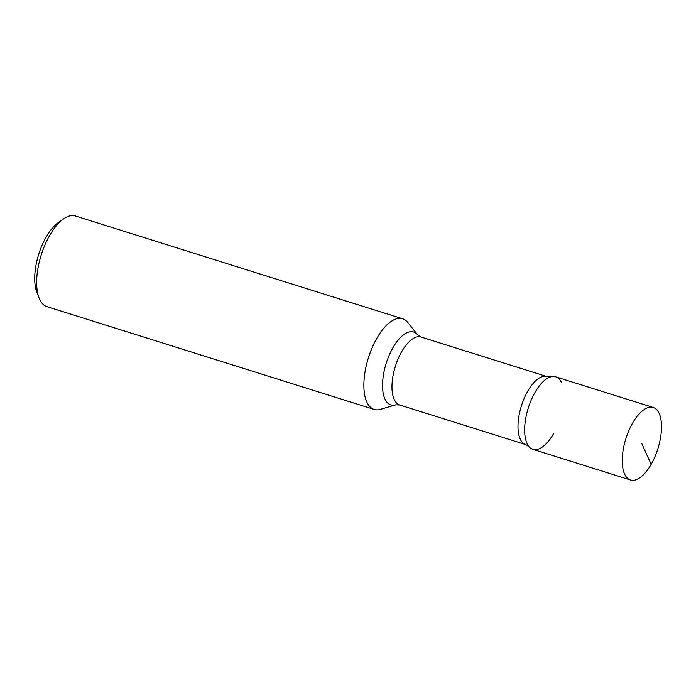 <?xml version="1.0" encoding="UTF-8"?>
<svg xmlns="http://www.w3.org/2000/svg" width="696" height="696" viewBox="0 0 696 696"><rect width="100%" height="100%" fill="white"/><g stroke="black" fill="none" stroke-linecap="round" stroke-linejoin="round"><path stroke-width="1.04" d="M38.959 297.697L36.749 291.798A41.803 18.453 -72.6 0 1 38.715 254.266A41.803 18.453 -72.6 0 1 58.56 222.363L63.745 218.788A47.502 20.976 107.4 0 0 41.194 255.049A47.502 20.976 107.4 0 0 38.959 297.697A47.502 20.976 107.4 0 0 39.55 299.132A47.502 20.976 107.4 0 0 46.963 306.658L374.178 409.439A47.502 20.976 -72.6 0 1 366.766 401.914A47.502 20.976 -72.6 0 1 372.186 347.652A47.502 20.976 -72.6 0 1 402.653 318.794A47.502 20.976 -72.6 0 1 407.752 322.448L417.783 334.976L421.054 337.029A35.627 15.73 107.4 0 0 398.208 358.666A35.627 15.73 107.4 0 0 394.145 399.365A35.627 15.73 107.4 0 0 399.704 405.002L525.724 444.587A35.627 15.73 -72.6 0 1 520.164 438.95A35.627 15.73 -72.6 0 1 524.227 398.251A35.627 15.73 -72.6 0 1 547.082 376.614L421.054 337.029M417.783 334.976A38.176 16.852 -72.6 0 0 391.465 350.445A38.176 16.852 -72.6 0 0 384.853 398.834A38.176 16.852 -72.6 0 0 395.85 404.811L380.451 409.352A47.502 20.976 -72.6 0 1 374.178 409.439M402.653 318.794L75.438 216.012A47.502 20.976 107.4 0 0 63.745 218.788M561.594 382.835A38.002 16.782 107.4 0 0 550.875 376.823A38.002 16.782 107.4 0 0 528.273 408.047A38.002 16.782 107.4 0 0 528.96 446.597A38.002 16.782 107.4 0 0 553.546 433.695M624.547 473.967A38.002 16.782 -72.6 0 1 628.888 430.554A38.002 16.782 -72.6 0 1 653.257 407.473A38.002 16.782 -72.6 0 1 659.182 413.494A38.002 16.782 -72.6 0 1 654.849 456.907A38.002 16.782 -72.6 0 1 630.48 479.988A38.002 16.782 -72.6 0 1 624.547 473.967M653.257 407.473L555.669 376.823A38.002 16.782 107.4 0 0 531.292 399.904A38.002 16.782 107.4 0 0 526.959 443.317A38.002 16.782 107.4 0 0 532.892 449.329L630.48 479.988M641.869 443.726L651.143 464.354M395.85 404.811L399.704 405.002M550.875 376.823L547.082 376.614M528.96 446.588L525.724 444.587"/></g></svg>
